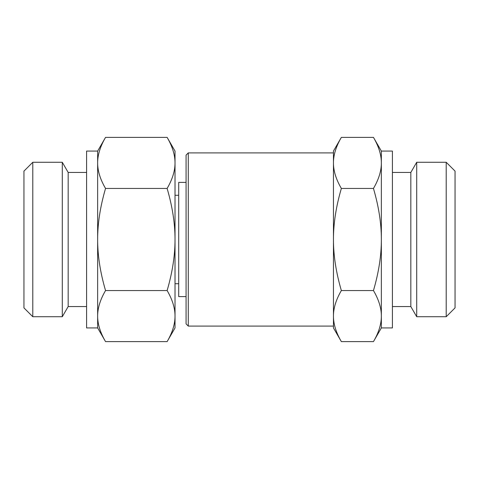 <?xml version="1.0" encoding="UTF-8"?>
<svg xmlns="http://www.w3.org/2000/svg" width="479" height="479" viewBox="0 0 479 479"><rect width="100%" height="100%" fill="white"/><g stroke="black" fill="none" stroke-linecap="round" stroke-linejoin="round"><path stroke-width="0.72" d="M186.074 296.609L178.703 296.609L178.703 182.391L186.074 182.391M446.206 162.273L446.206 316.727L455.05 307.889L455.05 171.111L446.206 162.273L416.706 162.273L416.706 316.727L446.206 316.727M188.283 152.909L186.074 155.124L186.074 323.876L188.283 326.091L188.283 152.909L333.456 152.909L333.456 162.914L333.456 151.071L341.353 137.389C336.06 146.442 333.426 154.951 333.456 162.914C333.426 170.883 336.06 179.391 341.353 188.445C336.06 206.545 333.426 223.561 333.456 239.5L333.456 162.914M341.353 341.611L333.456 327.929L333.456 316.086C333.426 324.049 336.06 332.558 341.353 341.611L373.458 341.611C378.757 332.558 381.386 324.049 381.356 316.086L381.356 327.929L373.458 341.611M333.456 239.5C333.426 255.439 336.06 272.455 341.353 290.555C336.06 299.609 333.426 308.117 333.456 316.086L333.456 239.5M381.356 327.929L392.409 327.929L392.409 151.071L381.356 151.071L381.356 162.914C381.386 154.951 378.757 146.442 373.458 137.389L341.353 137.389M381.356 316.086C381.386 308.117 378.757 299.609 373.458 290.555C378.757 272.455 381.386 255.439 381.356 239.5L381.356 316.086M381.356 239.5C381.386 223.561 378.757 206.545 373.458 188.445C378.757 179.391 381.386 170.883 381.356 162.914L381.356 239.5M341.353 290.555L373.458 290.555M341.353 188.445L373.458 188.445M392.409 172.44L410.832 172.44L410.832 306.56L416.706 316.727M410.832 172.44L416.706 162.273M32.794 316.727L32.794 162.273L23.95 171.111L23.95 307.889L32.794 316.727L62.294 316.727L62.294 162.273L32.794 162.273M167.123 341.611C172.416 332.558 175.051 324.049 175.021 316.086L175.021 327.929L167.123 341.611L105.542 341.611C100.243 332.558 97.614 324.049 97.644 316.086L97.644 151.071L86.591 151.071L86.591 327.929L97.644 327.929L97.644 316.086C97.614 308.117 100.243 299.609 105.542 290.555C100.243 272.455 97.614 255.439 97.644 239.5C97.614 223.561 100.243 206.545 105.542 188.445C100.243 179.391 97.614 170.883 97.644 162.914C97.614 154.951 100.243 146.442 105.542 137.389L167.123 137.389C172.416 146.442 175.051 154.951 175.021 162.914L175.021 316.086C175.051 308.117 172.416 299.609 167.123 290.555C172.416 272.455 175.051 255.439 175.021 239.5C175.051 223.561 172.416 206.545 167.123 188.445C172.416 179.391 175.051 170.883 175.021 162.914L175.021 151.071L167.123 137.389M167.123 188.445L105.542 188.445M167.123 290.555L105.542 290.555M86.591 306.56L68.168 306.56L68.168 172.44L62.294 162.273M86.591 172.44L68.168 172.44M178.703 195.282L175.021 195.282M178.703 283.718L175.021 283.718M188.283 326.091L333.456 326.091M381.356 151.071L373.458 137.389M392.409 306.56L410.832 306.56M97.644 151.071L105.542 137.389M97.644 327.929L105.542 341.611M68.168 306.56L62.294 316.727"/></g></svg>
